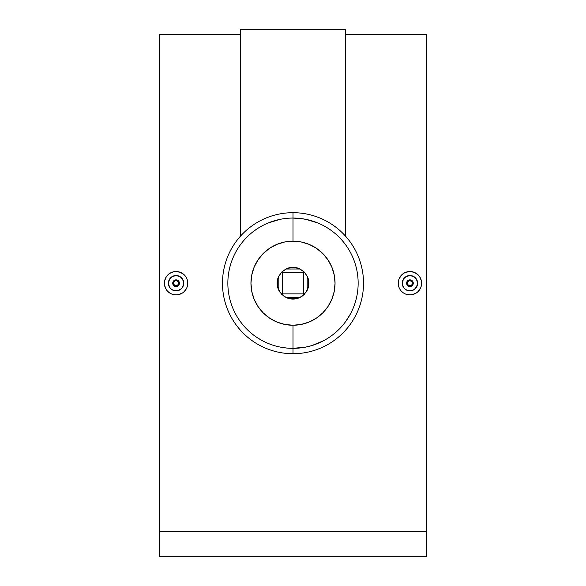 <?xml version="1.0" encoding="UTF-8"?>
<svg xmlns="http://www.w3.org/2000/svg" width="586" height="586" viewBox="0 0 586 586"><rect width="100%" height="100%" fill="white"/><g stroke="black" fill="none" stroke-linecap="round" stroke-linejoin="round"><path stroke-width="0.88" d="M406.589 283.206A3.34 3.34 0 0 1 409.929 279.866A3.34 3.34 0 0 1 413.269 283.206L412.288 280.841L409.929 279.866L407.563 280.841L406.589 283.206L407.424 283.206A2.505 2.505 0 0 1 409.929 280.701A2.505 2.505 0 0 1 412.434 283.206L413.269 283.206A3.34 3.34 0 0 0 409.929 279.866A3.34 3.34 0 0 0 406.589 283.206A3.34 3.34 0 0 0 409.929 286.547A3.34 3.34 0 0 0 413.269 283.206L412.434 283.206L411.702 281.434L409.929 280.701L408.537 281.119L407.614 282.247L407.475 283.69L408.156 284.979L409.438 285.66L410.889 285.521L412.017 284.598L412.434 283.206A2.505 2.505 0 0 1 409.929 285.712A2.505 2.505 0 0 1 407.424 283.206L406.589 283.206L407.57 285.565L409.929 286.547L412.295 285.565L413.269 283.206A3.34 3.34 0 0 1 409.929 286.547A3.34 3.34 0 0 1 406.589 283.206L407.563 280.841L409.929 279.866L412.288 280.841L413.269 283.206L412.295 285.565L409.929 286.547L407.57 285.565L406.589 283.206M416.375 287.382L417.613 283.206A7.684 7.684 0 0 1 409.929 290.89A7.684 7.684 0 0 1 402.245 283.206L403.483 287.389M414.265 289.55L416.272 287.543M405.746 289.652L409.922 290.89L414.112 289.652M403.586 287.536L405.593 289.55M398.238 283.206A11.691 11.691 0 0 1 409.929 271.508A11.691 11.691 0 0 1 421.62 283.206A11.691 11.691 0 0 1 409.929 294.897A11.691 11.691 0 0 1 398.238 283.206L398.465 285.507L398.458 280.936M400.209 276.709L399.125 278.731L401.659 274.937L403.432 273.486L401.659 274.937M407.651 271.736L405.453 272.402L409.929 271.508L414.397 272.402L412.214 271.736M416.426 273.479L418.199 274.937L414.405 272.402M421.393 280.914L421.62 283.206L421.4 280.921L419.649 276.709L420.726 278.716M179.411 283.206A3.34 3.34 0 0 1 176.071 286.547A3.34 3.34 0 0 1 172.731 283.206L173.712 285.565L176.071 286.547L178.437 285.565L179.411 283.206L178.576 283.206A2.505 2.505 0 0 1 176.071 285.712A2.505 2.505 0 0 1 173.566 283.206L172.731 283.206A3.34 3.34 0 0 0 176.071 286.547A3.34 3.34 0 0 0 179.411 283.206A3.34 3.34 0 0 0 176.071 279.866A3.34 3.34 0 0 0 172.731 283.206L173.566 283.206L174.298 284.979L176.071 285.712L177.463 285.287L178.386 284.166L178.525 282.716L177.844 281.434L176.562 280.745L175.111 280.892L173.983 281.815L173.566 283.206A2.505 2.505 0 0 1 176.071 280.701A2.505 2.505 0 0 1 178.576 283.206L179.411 283.206L178.43 280.841L176.071 279.866L173.705 280.841L172.731 283.206A3.34 3.34 0 0 1 176.071 279.866A3.34 3.34 0 0 1 179.411 283.206L178.437 285.565L176.071 286.547L173.712 285.565L172.731 283.206L173.705 280.841L176.071 279.866L178.43 280.841L179.411 283.206M169.625 279.024L168.387 283.206A7.684 7.684 0 0 1 176.071 275.523A7.684 7.684 0 0 1 183.755 283.206L182.517 279.024M171.735 276.856L169.728 278.87M180.254 276.76L176.078 275.523L171.888 276.753M182.414 278.87L180.407 276.863M187.762 283.206A11.691 11.691 0 0 1 176.071 294.897A11.691 11.691 0 0 1 164.38 283.206A11.691 11.691 0 0 1 176.071 271.508A11.691 11.691 0 0 1 187.762 283.206L187.535 280.899L187.542 285.47M185.791 289.696L186.875 287.682L184.341 291.476L182.568 292.927L184.341 291.476M180.554 294.004L178.356 294.67L182.568 292.927M176.078 294.897L178.349 294.67M169.574 292.927L167.808 291.476L171.595 294.011L173.786 294.67L171.603 294.011M164.607 285.499L164.38 283.206L164.6 285.485L166.351 289.704L165.274 287.689M327.384 227.873L329.544 229.273M311.869 220.849L317.568 222.87L305.892 219.347L299.534 218.388M254.419 230.708L258.609 227.873M240.385 29.3L240.385 236.261L240.385 29.3L345.615 29.3L240.385 29.3M345.615 236.261L345.615 29.3L345.615 236.261M350.406 314.001L345.388 321.934M293 218.058L293 241.161A42.046 42.046 0 0 1 335.046 283.206A42.046 42.046 0 0 1 293 325.245L293 348.348A65.149 65.149 0 0 0 358.149 283.206A65.149 65.149 0 0 0 293 218.058A65.149 65.149 0 0 1 358.149 283.206A65.149 65.149 0 0 1 293 348.348L293 353.717A70.518 70.518 0 0 0 363.518 283.206A70.518 70.518 0 0 0 293 212.689L293 218.058L293 212.689A70.518 70.518 0 0 1 363.518 283.206A70.518 70.518 0 0 1 293 353.717A70.518 70.518 0 0 1 222.482 283.206A70.518 70.518 0 0 1 293 212.689A70.518 70.518 0 0 0 222.482 283.206A70.518 70.518 0 0 0 293 353.717L293 348.348A65.149 65.149 0 0 1 227.851 283.206A65.149 65.149 0 0 1 293 218.058A65.149 65.149 0 0 0 227.851 283.206A65.149 65.149 0 0 0 293 348.348L293 325.245A42.046 42.046 0 0 1 250.955 283.206A42.046 42.046 0 0 1 293 241.161L293 218.058L304.068 219.003M302.273 296.084L300.083 297.41A15.866 15.866 0 0 1 293 299.072L293 299.072A15.866 15.866 0 0 1 285.917 297.41L281.778 294.428L278.797 290.282A15.866 15.866 0 0 1 278.797 276.123L281.778 271.985L285.917 269.003A15.866 15.866 0 0 1 300.083 269.003L304.222 271.985L307.203 276.123A15.866 15.866 0 0 1 307.203 290.282L304.222 294.428L300.083 297.41L285.917 297.41L289.367 298.655A15.866 15.866 0 0 0 289.367 298.655L296.098 298.772L301.819 296.399L306.192 292.018L308.566 286.298L308.566 280.108L307.665 277.134L304.222 271.985L299.072 268.542L293 267.333L286.928 268.542L281.778 271.985L278.335 277.134L277.434 280.108L277.434 286.298L279.808 292.018L284.181 296.399L289.902 298.772L296.633 298.655A15.866 15.866 0 0 0 296.641 298.648L300.083 297.41L285.917 297.41L281.778 294.428L282.313 293.894L303.687 293.894L303.687 272.512L304.222 271.985L307.203 276.123L307.203 290.282L308.763 285.038L308.448 279.566L307.203 276.123L307.203 290.282L304.222 294.428L303.687 293.894L304.222 294.428L302.273 296.084M296.641 267.758A15.866 15.866 0 0 0 296.633 267.758L293 267.333L289.367 267.758A15.866 15.866 0 0 0 289.359 267.758L285.917 269.003L300.083 269.003L296.633 267.758M426.637 531.641L426.637 34.31L426.637 556.7L159.363 556.7L159.363 531.641L426.637 531.641L426.637 556.7L159.363 556.7L159.363 531.641L426.637 531.641M159.363 34.31L159.363 531.641L159.363 34.31L240.385 34.31M398.458 280.928L399.125 278.731L398.458 280.921M400.209 289.704L400.934 290.678M405.461 294.011L403.432 292.927L405.453 294.011L409.929 294.897L407.644 294.67M414.405 294.004L412.207 294.67L416.426 292.927L414.405 294.004M419.657 289.696L418.199 291.476L420.733 287.682L421.4 285.485L420.733 287.682M323.75 340.642L311.979 345.528L305.745 347.095L293 348.348M345.615 244.794L347.161 246.999M238.861 246.97L240.385 244.794M262.228 340.627L256.756 337.338M286.598 348.033L280.211 347.088M187.542 285.477L186.875 287.675L187.542 285.485M185.791 276.702L185.066 275.728M180.539 272.402L184.334 274.937L180.547 272.402L176.071 271.508L178.356 271.736M171.595 272.402L173.793 271.736L169.574 273.479L171.595 272.402M166.343 276.709L167.801 274.937L166.343 276.709L164.6 280.921L165.267 278.724M280.203 219.325L268.513 222.834M293 325.245L284.796 324.439L276.914 322.051L269.641 318.161L263.268 312.931L258.045 306.566L254.156 299.292L251.768 291.41L250.955 283.206L251.768 275.002L254.156 267.113L258.045 259.847L263.268 253.474L269.641 248.244L276.914 244.362L284.796 241.967L293 241.161L301.204 241.967L309.086 244.362L316.359 248.244L322.732 253.474L327.955 259.847L331.844 267.113L334.232 275.002L335.046 283.206L334.232 291.41L331.844 299.292L327.955 306.566L322.732 312.931L316.359 318.161L309.086 322.051L301.204 324.439L293 325.245M251.665 333.559L254.295 335.602M247.417 329.75L248.354 330.643M278.797 276.123L277.552 279.566L277.134 283.206L277.552 286.84L278.797 290.282L278.797 276.123L281.778 271.985L282.313 272.512L282.313 293.894L281.778 294.428L278.797 290.282L278.797 276.123M285.917 269.003L300.083 269.003L304.222 271.985L303.687 272.512L282.313 272.512L281.778 271.985L285.917 269.003M303.687 293.894L282.313 293.894L282.313 272.512L303.687 272.512L303.687 293.894M164.607 280.914L164.38 283.206M169.574 273.479L167.801 274.937M176.071 271.508L173.786 271.736M182.517 287.382L183.755 283.206A7.684 7.684 0 0 1 176.071 290.89A7.684 7.684 0 0 1 168.387 283.206L169.625 287.389M180.407 289.55L182.414 287.543M171.888 289.652L176.071 290.89L180.254 289.652M169.728 287.543L171.735 289.55M166.351 289.704L167.801 291.476M173.786 294.67L176.071 294.897M187.542 280.921L186.875 278.731M183.755 283.206L183.169 286.144L181.506 288.642L177.573 290.744L173.126 290.304L170.636 288.642L168.973 286.144L168.534 281.705L169.684 278.936L171.801 276.819L176.071 275.523L180.341 276.819L183.169 280.262L183.755 283.206L183.169 280.262L181.506 277.779M168.534 281.698L170.643 277.764L174.569 275.669M180.341 276.819L176.071 275.523M176.078 275.523L174.577 275.669M183.169 286.144L183.608 284.708M180.341 289.594L182.458 287.477M177.573 290.744L179.008 290.304M174.569 290.744L176.071 290.89M171.801 289.594L170.636 288.642M168.973 286.144L169.676 287.47M168.387 283.206L168.534 284.701M421.393 285.492L421.62 283.206M416.426 292.927L418.199 291.476M409.929 294.897L412.214 294.67M401.659 291.476L403.432 292.927M403.483 279.024L402.245 283.206A7.684 7.684 0 0 1 409.929 275.523A7.684 7.684 0 0 1 417.613 283.206L416.375 279.024M405.593 276.863L403.586 278.87M414.112 276.76L409.929 275.523L405.746 276.76M416.272 278.87L414.265 276.863M398.458 285.485L399.125 287.682M419.649 276.709L418.199 274.937M405.453 272.402L403.432 273.479M417.613 283.206L417.027 286.144L415.364 288.642L412.874 290.304L409.929 290.89L406.992 290.304L404.494 288.642L402.831 286.144L402.245 283.206L402.831 280.262L404.494 277.771L408.427 275.669L411.431 275.669L414.199 276.819L417.027 280.262L417.613 283.206L417.466 281.705M417.466 284.708L417.276 285.455M417.027 286.151L414.192 289.601L410.661 290.854M409.922 290.89L406.984 290.304L404.494 288.634L402.831 286.144L402.245 283.206M402.392 281.705L402.831 280.262M403.542 278.936L405.695 276.79M408.427 275.669L406.992 276.101M409.929 275.523L411.431 275.669M415.364 277.771L414.199 276.819M417.027 280.262L416.324 278.936M426.637 34.31L345.615 34.31"/></g></svg>
